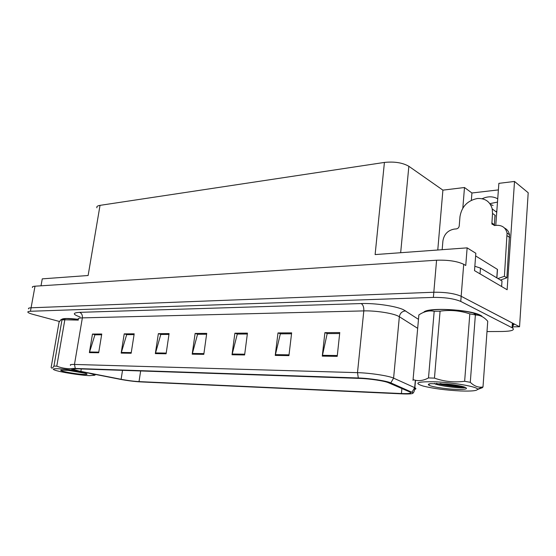 <?xml version="1.0" encoding="UTF-8"?>
<svg xmlns="http://www.w3.org/2000/svg" width="556" height="556" viewBox="0 0 556 556"><rect width="100%" height="100%" fill="white"/><g stroke="black" fill="none" stroke-linecap="round" stroke-linejoin="round"><path stroke-width="0.83" d="M495.771 225.402L498.871 183.348L514.515 181.451L528.2 192.751L519.547 326.754L461.174 296.272C454.558 293.457 445.439 292.115 433.826 292.241L31.08 307.795C28.905 307.892 28.071 308.26 28.592 308.893C28.071 308.26 28.905 307.892 31.08 307.795L433.826 292.241C445.439 292.115 454.558 293.457 461.174 296.272L512.966 323.349C514.189 324.19 514.14 324.933 512.813 325.58M514.515 181.451L507.135 289.752L474.511 270.633L475.839 253.279L467.137 247.865L465.754 265.497L463.704 264.295C457.164 261.202 448.115 259.847 436.571 260.222L35.021 286.194C32.839 286.354 31.998 286.792 32.498 287.508M96.932 207.819C96.383 206.617 97.418 205.796 100.031 205.359L384.418 162.428L375.119 254.578L467.137 247.865M41.012 285.805L42.263 278.862L88.119 275.512L100.031 205.359M489.878 203.635L497.523 202.092M512.736 326.817L519.547 326.754M384.418 162.428C394.385 161.4 402.53 162.686 408.855 166.286L442.903 190.138L437.774 250.005M442.903 190.138L464.489 187.518L462.828 208.111M498.398 189.909L471.926 192.988L464.489 187.518M497.759 198.833C492.977 196.192 487.772 196.157 482.142 198.728M471.926 192.988L471.356 200.285M481.837 316.051L480.662 315.377C469.917 309.289 426.848 307.134 423.679 312.326M78.764 370.977L73.621 369.448C72.864 368.927 73.906 368.704 76.749 368.788L359.649 378.393C369.573 378.671 384.669 380.957 388.477 382.736L410.001 392.043C412.17 393.328 409.313 393.829 401.432 393.544L139.021 381.611C133.586 381.291 127.616 380.526 121.111 379.303L78.764 370.977M77.597 370.935L120.172 379.303C127.484 380.672 134.191 381.534 140.293 381.889L402.551 393.884C409.89 394.176 413.407 393.815 413.115 392.8L390.805 382.882C386.552 380.881 369.504 378.302 358.321 377.983L75.296 368.468C71.404 368.371 70.529 368.753 72.669 369.608L77.597 370.935M337.214 356.347L339.772 332.564L324.885 332.655L322.285 356.125L337.214 356.347M339.667 333.537L327.185 333.6L322.285 356.125M327.526 333.6L324.885 332.655M288.932 355.625L291.643 332.856L277.993 332.94L275.241 355.416L288.932 355.625M291.532 333.788L280.349 333.843L275.241 355.416M280.697 333.843L277.993 332.94M244.619 354.957L247.448 333.12L234.882 333.197L232.026 354.77L244.619 354.957M247.33 334.017L237.287 334.073L232.026 354.77M237.634 334.066L234.882 333.197M98.676 352.761L101.762 334.01L92.47 334.066L89.377 352.622L98.676 352.761M101.63 334.781L94.923 334.816L89.377 352.622M95.291 334.809L92.47 334.066M131.153 353.255L134.198 333.815L124.217 333.871L121.166 353.102L131.153 353.255M134.072 334.608L126.678 334.649L121.166 353.102M127.039 334.649L124.217 333.871M166.105 353.776L169.094 333.6L158.349 333.669L155.339 353.616L166.105 353.776M168.968 334.427L160.795 334.469L155.339 353.616M161.157 334.469L158.349 333.669M203.809 354.346L206.728 333.371L195.128 333.44L192.188 354.172L203.809 354.346M206.61 334.232L197.561 334.281L192.188 354.172M197.915 334.274L195.128 333.44M78.25 319.311C68.291 318.164 62.717 318.227 61.514 319.491M487 331.571L502.374 331.48C511.527 331.258 514.953 330.111 512.653 328.033L460.764 301.435C454.134 298.669 445.008 297.321 433.381 297.404L30.448 311.27C28.273 311.36 27.439 311.714 27.96 312.333C28.592 312.958 30.344 313.66 33.228 314.439L59.464 321.479M504.48 228.002C507.197 229.392 508.872 231.643 509.505 234.757L507.065 233.04C505.71 227.751 502.242 225.18 496.661 225.319L494.416 225.521L491.879 223.734L492.519 213.414L492.234 208.952C490.121 201.578 485.152 198.096 477.312 198.513C467.478 200.584 461.702 206.617 459.979 216.611L459.228 225.924C458.929 227.599 457.977 228.592 456.365 228.898L454.259 229.086C447.858 230.309 444.077 234.25 442.91 240.901L442.166 249.686M494.972 215.401L494.367 225.527M495.229 215.374L494.757 218.341M492.644 223.533L492.123 224.381M490.399 204.393L493.082 205.484M509.505 234.757L506.884 277.819L500.442 280.036M497.947 278.542L504.41 276.304L506.884 277.819M507.065 233.04L504.41 276.304M480.036 273.865L480.467 268.089L474.845 266.261M501.616 286.514L502.005 280.968L480.467 268.089M495.938 211.662L496.876 211.016M61.834 319.387C63.419 318.268 68.902 318.261 78.278 319.352M424.318 312.083C428.857 307.239 470.049 309.539 480.37 315.384L481.552 315.871M497.335 269.994L497.384 269.347L475.637 255.948M78.285 371.081C70.028 369.761 63.182 368.975 57.734 368.739C52.994 368.621 52.062 369.101 54.947 370.164C60.382 372.166 80.557 375.349 89.606 375.647L94.416 375.286C94.659 374.841 92.97 374.167 89.349 373.264M94.416 375.286L95.159 375.001M78.285 320.103L64.83 319.804L56.782 366.168C61.487 368.03 66.456 368.871 71.689 368.684M56.782 366.168L53.932 366.077L61.987 319.874L60.882 319.714L59.054 322.216L51.138 367.467C51.757 368.663 52.688 368.197 53.932 366.077M78.313 319.387L66.421 318.588L61.327 319.561M64.83 319.804L61.987 319.874M67.832 370.324L85.026 373.229M60.792 370.233L60.757 370.365C60.701 371.387 77.069 374.237 84.032 374.438C86.951 374.542 87.758 374.292 86.451 373.702C82.733 372.457 76.645 371.345 68.173 370.359L60.819 370.164M460.535 390.958C471.523 391.348 477.208 390.785 477.583 389.276C478.077 386.754 452.181 382.285 433.576 381.763C416.93 381.569 413.504 383.014 423.304 386.093C433.423 388.575 445.836 390.194 460.535 390.958M482.406 387.122L482.365 387.706L477.576 389.478M482.365 387.706L482.997 386.941L487.744 321.243C484.158 317.198 480.321 315.134 476.228 315.05L469.813 313.876C460.083 310.623 450.172 309.72 440.081 311.172L434.18 311.304C429.42 310.283 424.575 311.318 419.655 314.418L418.883 314.904L418.717 316.149M475.359 315.05L470.293 382.32C474.351 386.212 478.494 387.768 482.698 386.997L482.997 386.941M470.293 382.32L464.642 381.284L469.813 313.876M440.081 311.172L434.458 378.122C444.209 381.59 454.273 382.646 464.642 381.284M434.458 378.122L428.502 377.927L434.18 311.304M481.725 316.399C480.203 315.238 477.423 314.119 473.371 313.042C463.051 310.533 451.806 309.344 439.65 309.49C432.422 309.699 427.571 310.47 425.111 311.805M434.451 383.397L435.411 384.12C441.012 385.683 447.629 386.795 455.253 387.449C460.903 387.886 464.316 387.88 465.504 387.428M430.636 383.647C428.648 383.911 427.946 384.328 428.53 384.891C430.031 386.566 444.849 388.978 455.878 389.367C466.178 389.617 468.951 388.811 464.19 386.948C460.222 385.774 454.44 384.801 446.836 384.036L430.636 383.647M418.883 314.904L413.004 380.367M413.136 379.56C417.862 381.409 422.984 380.867 428.502 377.927M440.143 383.522C448.108 385.072 455.329 386.003 461.807 386.309M436.307 383.397C445.203 385.725 459.478 387.275 464.649 387.101M35.021 286.194L30.448 311.27M436.571 260.222L433.381 297.404M463.704 264.295L460.764 301.435M408.855 166.286L400.667 252.716M80.147 317.003C72.607 314.376 72.412 312.826 79.55 312.347L361.157 303.555C363.096 304.757 363.985 307.211 363.805 310.901L82.364 317.872C78.834 317.99 77.513 318.525 78.396 319.478M361.157 303.555C374.932 303.02 395.684 306.05 403.468 309.713L418.487 319.366M390.805 382.882L393.599 378.136L399.347 316.718L397.547 315.794C391.264 312.945 374.807 310.554 363.805 310.901L357.494 372.652C369.921 372.944 388.922 375.835 393.599 378.136L414.859 387.734C416.284 388.435 416.27 388.985 414.825 389.367M412.045 392.112L414.679 387.65L415.339 380.221M358.321 377.983L357.494 372.652L74.469 364.444L75.296 368.468M70.577 365.327C69.639 364.66 70.939 364.368 74.469 364.444L82.364 317.872C82.615 315.078 81.676 313.236 79.55 312.347M512.09 327.706L512.396 323.022M417.688 328.339L399.347 316.718C400.028 313.132 402.141 311.193 405.692 310.901M401.432 393.544L401.884 388.533M80.863 371.415L81.28 368.941M121.111 379.303L122.528 370.345M139.021 381.611L140.654 370.956M203.913 353.623L192.334 353.456M166.202 353.081L155.492 352.928M131.258 352.587L121.319 352.441M98.787 352.122L89.53 351.99M244.716 354.207L232.172 354.026M289.023 354.839L275.38 354.645M337.304 355.534L322.417 355.319M492.519 213.414L494.986 215.193M507.211 235.758L509.65 237.461M491.824 222.956L494.298 224.694M497.384 269.347L496.779 277.84M73.621 369.448L73.712 368.92M413.115 392.8C413.761 393.224 415.506 387.414 414.859 387.734L415.52 380.262M512.653 328.033L512.966 323.349M492.234 208.952L496.786 212.288M491.879 223.734L494.353 225.472M497.488 269.424L496.89 277.91M61.209 370.039L60.757 370.365M477.583 389.276L482.698 386.997M473.371 313.042L476.228 315.043M429.885 383.765L428.53 384.891"/></g></svg>
